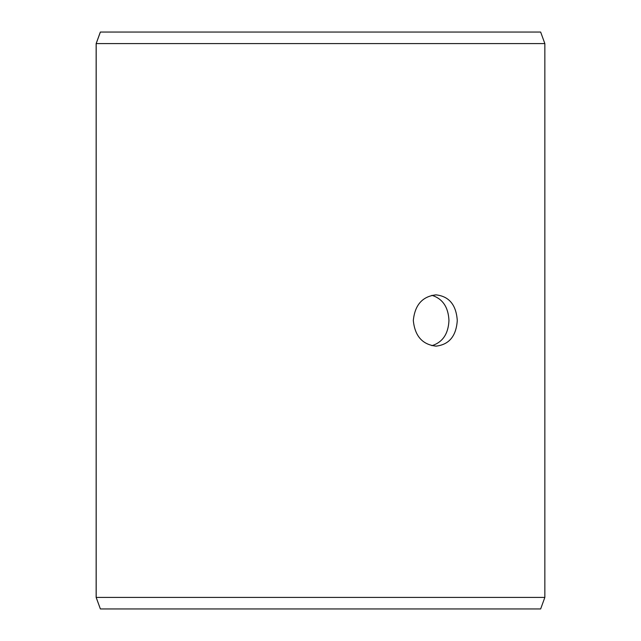 <?xml version="1.0" encoding="UTF-8"?>
<svg xmlns="http://www.w3.org/2000/svg" width="641" height="641" viewBox="0 0 641 641"><rect width="100%" height="100%" fill="white"/><g stroke="black" fill="none" stroke-linecap="round" stroke-linejoin="round"><path stroke-width="0.96" d="M96.182 597.412L100.381 608.95L96.15 597.412L96.15 43.588L100.349 32.05L540.651 32.05L544.85 43.588L96.182 43.588L96.182 597.412L544.85 597.412L544.85 43.588M100.381 32.05L96.182 43.588M100.381 608.95L540.651 608.95L544.85 597.412M431.898 345.683C442.643 342.278 448.331 333.881 448.956 320.5C448.339 307.135 442.651 298.738 431.898 295.317M457.273 320.5C456.216 336.076 449.141 344.626 436.048 346.14C422.451 344.626 414.871 336.076 413.317 320.508C414.863 304.932 422.443 296.382 436.048 294.86C449.133 296.358 456.208 304.908 457.273 320.5"/></g></svg>
